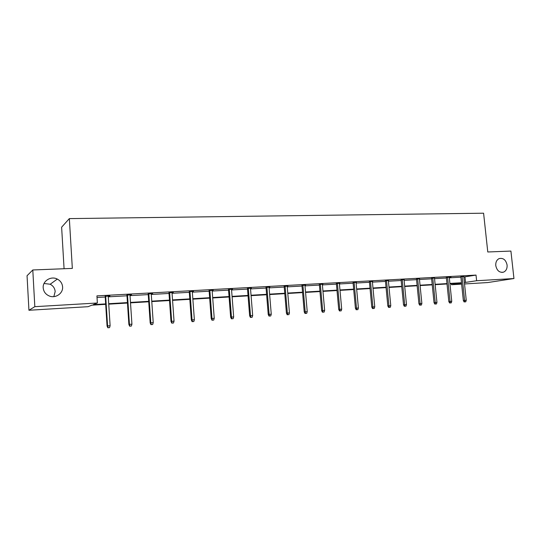 <?xml version="1.0" encoding="UTF-8"?>
<svg xmlns="http://www.w3.org/2000/svg" width="541" height="541" viewBox="0 0 541 541"><rect width="100%" height="100%" fill="white"/><g stroke="black" fill="none" stroke-linecap="round" stroke-linejoin="round"><path stroke-width="0.81" d="M44.044 283.484L50.185 284.241C53.201 285.844 54.864 288.285 55.168 291.572L53.836 296.63M62.594 286.872C63.223 293.35 55.601 298.652 49.312 296.001C45.627 294.405 43.591 291.68 43.192 287.826C42.529 280.914 51.07 275.687 57.305 279.082C60.504 280.793 62.262 283.389 62.594 286.872M507.093 265.049C507.302 268.573 506.119 270.94 503.543 272.143C499.505 272.867 496.915 270.683 495.772 265.604C495.57 262.196 496.685 259.863 499.113 258.605C503.238 257.699 505.896 259.849 507.093 265.049M64.075 268.735L61.627 227.2L69.343 218.605L483.593 213.208L487.779 251.984L510.914 251.071L513.95 278.541L487.712 282.558L464.543 283.957M461.629 284.133L451.465 284.749L461.527 283.139M451.356 283.707L451.465 284.749M105.684 304.34L91.909 305.165L88.048 306.693L28.937 310.264L34.827 306.673L97.373 303.001L93.241 304.637L105.657 303.9M34.827 306.673L32.791 269.973L27.05 275.734L28.937 310.264M131.497 294.703L126.946 295.203M131.51 294.946L129.996 295.034M173.282 292.397L168.968 292.877M173.303 292.634L172.011 292.708M213.201 290.192L209.103 290.652M213.215 290.422L212.133 290.483M251.362 288.082L247.467 288.529M251.382 288.312L250.49 288.36M287.886 286.061L284.187 286.493M287.907 286.284L287.19 286.324M322.882 284.133L319.352 284.546M322.896 284.35L322.348 284.377M356.431 282.274L353.07 282.679M356.451 282.49L356.046 282.51M388.627 280.495L385.422 280.887M419.552 278.791L416.489 279.163M446.332 277.31L448.827 301.601L451.749 301.323L449.253 277.148L450.998 277.053L446.352 277.513M97.028 297.462L105.224 297.002M108.274 296.833L126.986 295.792M130.036 295.623L148.241 294.608M151.291 294.439L169.008 293.452M172.052 293.283L189.309 292.323M192.346 292.154L209.144 291.214M212.18 291.044L228.545 290.132M231.568 289.962L247.514 289.077M250.537 288.908L266.071 288.042M269.087 287.873L284.228 287.034M287.237 286.865L302 286.04M305.002 285.871L319.4 285.073M322.395 284.904L336.434 284.12M339.417 283.957L353.117 283.193M356.093 283.031L369.456 282.28M372.424 282.118L385.469 281.394M388.431 281.225L401.158 280.515M404.113 280.353L416.543 279.663M419.485 279.494L431.617 278.818M434.551 278.656L446.406 278M449.328 277.831L460.905 277.188M463.813 277.026L476.019 275.085L96.927 295.88L97.373 303.001M463.765 276.546L460.851 276.708M434.558 277.959L431.569 278.331M404.242 279.636L401.111 280.015M372.695 281.381L369.408 281.773M372.715 281.591L372.377 281.611M339.829 283.193L336.387 283.599M339.849 283.41L339.369 283.437M305.57 285.087L301.959 285.506M305.591 285.31L304.955 285.344M269.824 287.061L266.03 287.501M269.844 287.285L269.039 287.332M232.495 289.124L228.498 289.577M232.508 289.354L231.528 289.408M193.468 291.281L189.262 291.748M193.482 291.518L192.305 291.585M152.63 293.54L148.2 294.027M152.65 293.777L151.25 293.858M109.857 295.9L105.184 296.407M109.87 296.15L108.234 296.238M32.791 269.973L72.332 268.41L69.343 218.605M476.019 275.085L476.614 280.732L513.95 278.541M461.52 283.099L449.943 283.788M447.015 283.964L435.16 284.674M432.225 284.85L420.087 285.574M417.145 285.749L404.715 286.493M401.76 286.669L389.026 287.427M386.064 287.602L373.02 288.38M370.051 288.563L356.681 289.361M353.699 289.536L339.998 290.355M337.009 290.531L322.963 291.369M319.968 291.552L305.57 292.411M302.568 292.586L287.798 293.472M284.789 293.648L269.634 294.554M266.618 294.737L251.078 295.663M248.055 295.846L232.103 296.793M229.073 296.975L212.701 297.956M209.665 298.132L192.86 299.139M189.817 299.322L172.559 300.35M169.516 300.532L151.778 301.587M148.734 301.77L130.516 302.859M127.466 303.041L108.741 304.157M464.394 282.571L476.614 280.732M108.714 303.717L127.433 302.602M130.482 302.419L148.701 301.337M151.751 301.154L169.482 300.099M172.525 299.924L189.79 298.896M192.826 298.713L209.638 297.712M212.667 297.536L229.039 296.563M232.069 296.38L248.021 295.433M251.044 295.251L266.585 294.331M269.601 294.148L284.755 293.249M287.765 293.073L302.534 292.194M305.537 292.012L319.934 291.159M322.93 290.977L336.975 290.145M339.964 289.969L353.665 289.151M356.641 288.975L370.01 288.177M372.979 288.001L386.031 287.23M388.993 287.055L401.726 286.297M404.675 286.121L417.111 285.377M420.053 285.202L432.191 284.485M435.126 284.309L446.981 283.606M449.902 283.43L461.487 282.74M464.969 276.965L465.551 282.497M460.831 276.512L463.346 300.566L464.597 300.411L462.088 276.437M464.841 301.885L465.76 301.817L464.841 301.885L464.597 300.411L466.254 300.289L463.745 276.35M463.346 300.566L464.144 301.973M465.76 301.817L466.254 300.289M450.315 302.94L451.255 302.872L450.315 302.94L450.058 301.445L447.563 277.242M448.827 301.601L449.632 303.021M451.255 302.872L451.749 301.323M431.549 278.128L434.031 302.662L435.235 302.507L432.759 278.06M435.498 304.015L436.459 303.941L435.498 304.015L435.235 302.507L436.959 302.385L434.477 277.966M434.031 302.662L434.829 304.096M436.459 303.941L436.959 302.385M416.469 278.96L418.93 303.738L420.114 303.589L417.652 278.892M420.391 305.104L421.371 305.036L420.391 305.104L420.114 303.589L421.872 303.46L419.41 278.798M418.93 303.738L419.735 305.192M421.371 305.036L421.872 303.46M401.091 279.812L403.532 304.84L404.688 304.691L402.247 279.744M404.979 306.226L405.973 306.152L404.979 306.226L404.688 304.691L406.48 304.563L404.039 279.643M403.532 304.84L404.337 306.307M405.973 306.152L406.48 304.563M385.402 280.678L387.823 305.963L388.945 305.814L386.531 280.617M389.256 307.362L390.271 307.288L389.256 307.362L388.945 305.814L390.778 305.679L388.364 280.515M387.823 305.963L388.627 307.444M390.271 307.288L390.778 305.679M369.388 281.563L371.789 307.112L372.884 306.963L370.49 281.503M373.202 308.526L374.244 308.451L373.202 308.526L372.884 306.963L374.757 306.828L372.357 281.394M371.789 307.112L372.593 308.607M374.244 308.451L374.757 306.828M353.05 282.463L355.423 308.282L356.492 308.133L354.118 282.402M356.823 309.709L357.885 309.635L356.823 309.709L356.492 308.133L358.399 307.998L356.025 282.301M355.423 308.282L356.228 309.79M357.885 309.635L358.399 307.998M336.367 283.383L338.72 309.472L339.755 309.33L337.408 283.328M340.1 310.926L341.182 310.845L340.1 310.926L339.755 309.33L341.702 309.188L339.349 283.22M338.72 309.472L339.525 311.001M341.182 310.845L341.702 309.188M319.332 284.329L321.658 310.696L322.659 310.548L320.34 284.268M323.024 312.164L324.127 312.083L323.024 312.164L322.659 310.548L324.647 310.406L322.328 284.16M321.658 310.696L322.463 312.238M324.127 312.083L324.647 310.406M301.939 285.29L304.231 311.941L305.198 311.799L302.906 285.235M305.577 313.428L306.706 313.34L305.577 313.428L305.198 311.799L307.234 311.65L304.935 285.121M304.231 311.941L305.043 313.503M306.706 313.34L307.234 311.65M284.167 286.27L286.432 313.212L287.359 313.07L285.1 286.216M287.758 314.713L288.908 314.632L287.758 314.713L287.359 313.07L289.442 312.921L287.176 286.101M286.432 313.212L287.237 314.794M288.908 314.632L289.442 312.921M266.01 287.271L268.241 314.517L269.134 314.375L266.902 287.224M269.546 316.039L270.723 315.951L269.546 316.039L269.134 314.375L271.257 314.22L269.026 287.109M268.241 314.517L269.046 316.113M270.723 315.951L271.257 314.22M247.453 288.299L249.651 315.843L250.503 315.707L248.305 288.252M250.929 317.384L252.133 317.296L250.929 317.384L250.503 315.707L252.674 315.552L250.469 288.13M249.651 315.843L250.456 317.459M252.133 317.296L252.674 315.552M228.485 289.347L230.649 317.202L231.453 317.067L229.296 289.3M231.9 318.764L233.13 318.676L231.9 318.764L231.453 317.067L233.671 316.904L231.507 289.178M230.649 317.202L231.453 318.838M233.13 318.676L233.671 316.904M209.083 290.416L211.213 318.588L211.977 318.46L209.854 290.375M212.437 320.171L213.702 320.083L212.437 320.171L211.977 318.46L214.243 318.297L212.119 290.253M211.213 318.588L212.018 320.245M213.702 320.083L214.243 318.297M189.249 291.511L191.331 320.015L192.048 319.88L189.965 291.477M192.535 321.618L193.82 321.523L192.535 321.618L192.048 319.88L194.368 319.717L192.285 291.349M191.331 320.015L192.136 321.685M193.82 321.523L194.368 319.717M168.954 292.634L170.997 321.469L171.659 321.34L169.624 292.6M172.166 323.092L173.485 322.997L172.166 323.092L171.659 321.34L174.04 321.165L171.997 292.465M170.997 321.469L171.795 323.16M173.485 322.997L174.04 321.165M148.187 293.783L150.182 322.957L150.797 322.828L148.802 293.749M151.324 324.6L152.677 324.505L151.324 324.6L150.797 322.828L153.231 322.652L151.23 293.614M150.182 322.957L150.98 324.668M152.677 324.505L153.231 322.652M126.932 294.96L128.88 324.478L129.441 324.357L127.493 294.926M129.989 326.149L131.368 326.047L129.989 326.149L129.441 324.357L131.93 324.174L129.975 294.791M128.88 324.478L129.678 326.216M131.368 326.047L131.93 324.174M105.17 296.157L107.064 326.04L107.571 325.919L105.671 296.13M108.139 327.731L109.553 327.63L108.139 327.731L107.571 325.919L110.121 325.736L108.22 295.988M107.064 326.04L107.862 327.792M109.553 327.63L110.121 325.736M503.543 272.143L501.886 272.421M57.305 279.082L50.185 284.241"/></g></svg>
